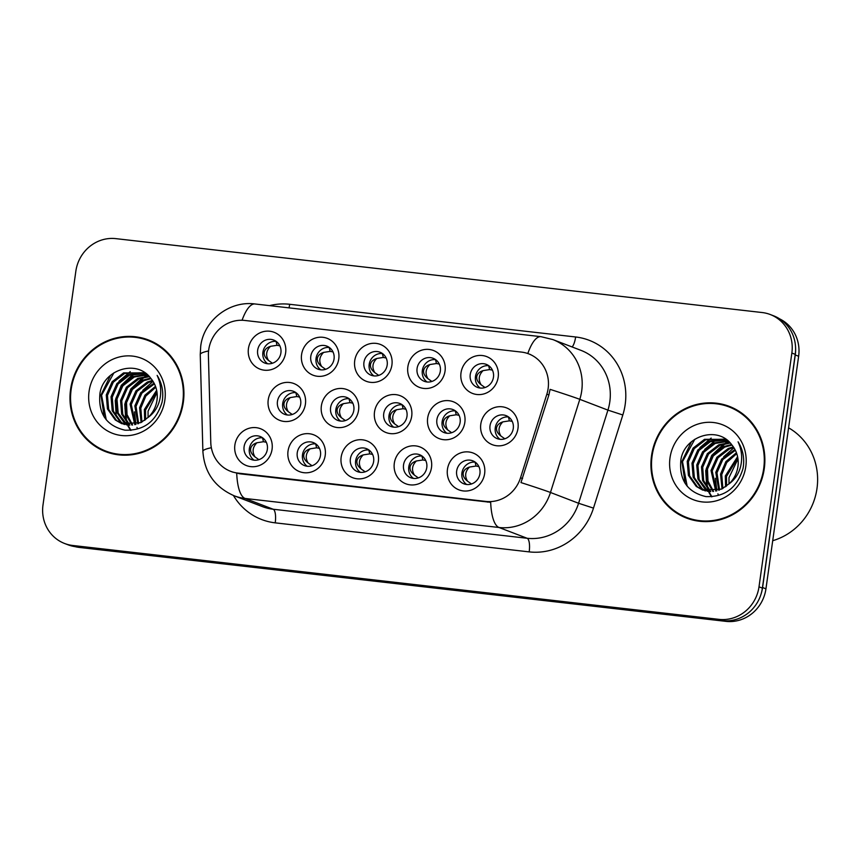 <?xml version="1.0" encoding="UTF-8"?>
<svg xmlns="http://www.w3.org/2000/svg" width="860" height="860" viewBox="0 0 860 860"><rect width="100%" height="100%" fill="white"/><g stroke="black" fill="none" stroke-linecap="round" stroke-linejoin="round"><path stroke-width="1.29" d="M431.505 467.496A19.737 18.662 111 0 1 410.166 484.857A19.737 18.662 111 0 1 394.31 463.25A19.737 18.662 111 0 1 415.638 445.888A19.737 18.662 111 0 1 431.505 467.496M403.534 464.905A12.33 11.664 -69 0 0 410.736 477.752A12.33 11.664 -69 0 0 426.775 467.56A12.33 11.664 -69 0 0 419.572 454.714A12.33 11.664 -69 0 0 403.534 464.905M378.357 461.422A19.737 18.662 111 0 1 357.029 478.773A19.737 18.662 111 0 1 341.162 457.165A19.737 18.662 111 0 1 362.501 439.815A19.737 18.662 111 0 1 378.357 461.422M350.385 458.831A12.33 11.664 -69 0 0 357.599 471.678A12.33 11.664 -69 0 0 373.638 461.487A12.33 11.664 -69 0 0 366.425 448.64A12.33 11.664 -69 0 0 350.385 458.831M325.22 455.348A19.737 18.662 111 0 1 303.881 472.699A19.737 18.662 111 0 1 288.025 451.091A19.737 18.662 111 0 1 309.353 433.741A19.737 18.662 111 0 1 325.22 455.348M297.248 452.758A12.33 11.664 -69 0 0 304.451 465.593A12.33 11.664 -69 0 0 320.49 455.413A12.33 11.664 -69 0 0 313.287 442.567A12.33 11.664 -69 0 0 297.248 452.758M272.072 449.275A19.737 18.662 111 0 1 250.744 466.625A19.737 18.662 111 0 1 234.877 445.018A19.737 18.662 111 0 1 256.216 427.667A19.737 18.662 111 0 1 272.072 449.275M244.1 446.673A12.33 11.664 -69 0 0 251.314 459.519A12.33 11.664 -69 0 0 267.352 449.339A12.33 11.664 -69 0 0 260.139 436.493A12.33 11.664 -69 0 0 244.1 446.673M484.642 473.57A19.737 18.662 111 0 1 463.303 490.931A19.737 18.662 111 0 1 447.447 469.323A19.737 18.662 111 0 1 468.786 451.962A19.737 18.662 111 0 1 484.642 473.57M456.671 470.979A12.33 11.664 -69 0 0 463.884 483.825A12.33 11.664 -69 0 0 479.923 473.634A12.33 11.664 -69 0 0 472.71 460.799A12.33 11.664 -69 0 0 456.671 470.979M464.851 422.314A19.737 18.662 111 0 1 443.513 439.675A19.737 18.662 111 0 1 427.656 418.067A19.737 18.662 111 0 1 448.985 400.706A19.737 18.662 111 0 1 464.851 422.314M436.88 419.723A12.33 11.664 -69 0 0 444.082 432.569A12.33 11.664 -69 0 0 460.121 422.389A12.33 11.664 -69 0 0 452.919 409.543A12.33 11.664 -69 0 0 436.88 419.723M411.704 416.24A19.737 18.662 111 0 1 390.375 433.601A19.737 18.662 111 0 1 374.508 411.994A19.737 18.662 111 0 1 395.847 394.632A19.737 18.662 111 0 1 411.704 416.24M383.732 413.649A12.33 11.664 -69 0 0 390.945 426.495A12.33 11.664 -69 0 0 406.984 416.304A12.33 11.664 -69 0 0 399.771 403.469A12.33 11.664 -69 0 0 383.732 413.649M358.566 410.166A19.737 18.662 111 0 1 337.227 427.527A19.737 18.662 111 0 1 321.371 405.909A19.737 18.662 111 0 1 342.71 388.559A19.737 18.662 111 0 1 358.566 410.166M330.595 407.575A12.33 11.664 -69 0 0 337.797 420.422A12.33 11.664 -69 0 0 353.836 410.231A12.33 11.664 -69 0 0 346.634 397.385A12.33 11.664 -69 0 0 330.595 407.575M305.418 404.092A19.737 18.662 111 0 1 284.09 421.443A19.737 18.662 111 0 1 268.223 399.835A19.737 18.662 111 0 1 289.562 382.485A19.737 18.662 111 0 1 305.418 404.092M277.447 401.502A12.33 11.664 -69 0 0 284.66 414.337A12.33 11.664 -69 0 0 300.699 404.157A12.33 11.664 -69 0 0 293.486 391.311A12.33 11.664 -69 0 0 277.447 401.502M517.989 428.398A19.737 18.662 111 0 1 496.661 445.749A19.737 18.662 111 0 1 480.794 424.141A19.737 18.662 111 0 1 502.132 406.791A19.737 18.662 111 0 1 517.989 428.398M490.017 425.797A12.33 11.664 -69 0 0 497.231 438.643A12.33 11.664 -69 0 0 513.269 428.463A12.33 11.664 -69 0 0 506.056 415.616A12.33 11.664 -69 0 0 490.017 425.797M445.05 371.068A19.737 18.662 111 0 1 423.722 388.419A19.737 18.662 111 0 1 407.855 366.812A19.737 18.662 111 0 1 429.194 349.461A19.737 18.662 111 0 1 445.05 371.068M417.079 368.467A12.33 11.664 -69 0 0 424.292 381.313A12.33 11.664 -69 0 0 440.331 371.133A12.33 11.664 -69 0 0 433.117 358.287A12.33 11.664 -69 0 0 417.079 368.467M391.913 364.984A19.737 18.662 111 0 1 370.574 382.345A19.737 18.662 111 0 1 354.718 360.738A19.737 18.662 111 0 1 376.056 343.377A19.737 18.662 111 0 1 391.913 364.984M363.941 362.393A12.33 11.664 -69 0 0 371.144 375.239A12.33 11.664 -69 0 0 387.183 365.048A12.33 11.664 -69 0 0 379.98 352.213A12.33 11.664 -69 0 0 363.941 362.393M338.765 358.91A19.737 18.662 111 0 1 317.437 376.271A19.737 18.662 111 0 1 301.57 354.664A19.737 18.662 111 0 1 322.909 337.303A19.737 18.662 111 0 1 338.765 358.91M310.793 356.319A12.33 11.664 -69 0 0 318.006 369.166A12.33 11.664 -69 0 0 334.046 358.975A12.33 11.664 -69 0 0 326.832 346.129A12.33 11.664 -69 0 0 310.793 356.319M285.627 352.837A19.737 18.662 111 0 1 264.289 370.187A19.737 18.662 111 0 1 248.432 348.579A19.737 18.662 111 0 1 269.771 331.229A19.737 18.662 111 0 1 285.627 352.837M257.656 350.246A12.33 11.664 -69 0 0 264.869 363.092A12.33 11.664 -69 0 0 280.897 352.901A12.33 11.664 -69 0 0 273.695 340.055A12.33 11.664 -69 0 0 257.656 350.246M498.198 377.142A19.737 18.662 111 0 1 476.859 394.493A19.737 18.662 111 0 1 461.003 372.885A19.737 18.662 111 0 1 482.342 355.535A19.737 18.662 111 0 1 498.198 377.142M470.226 374.551A12.33 11.664 -69 0 0 477.429 387.387A12.33 11.664 -69 0 0 493.468 377.207A12.33 11.664 -69 0 0 486.265 364.361A12.33 11.664 -69 0 0 470.226 374.551M413.488 478.418A12.33 11.664 111 0 1 408.779 466.915A12.33 11.664 111 0 1 422.066 456.069M360.351 472.344A12.33 11.664 111 0 1 355.631 460.842A12.33 11.664 111 0 1 368.918 449.984M307.203 466.26A12.33 11.664 111 0 1 302.494 454.768A12.33 11.664 111 0 1 315.781 443.91M254.065 460.186A12.33 11.664 111 0 1 249.346 448.694A12.33 11.664 111 0 1 262.633 437.837M466.636 484.492A12.33 11.664 111 0 1 461.917 472.989A12.33 11.664 111 0 1 475.204 462.142M446.845 433.236A12.33 11.664 111 0 1 442.126 421.733A12.33 11.664 111 0 1 455.413 410.887M393.697 427.162A12.33 11.664 111 0 1 388.989 415.66A12.33 11.664 111 0 1 402.265 404.813M340.56 421.088A12.33 11.664 111 0 1 335.841 409.586A12.33 11.664 111 0 1 349.128 398.739M287.412 415.004A12.33 11.664 111 0 1 282.704 403.512A12.33 11.664 111 0 1 295.98 392.654M499.983 439.31A12.33 11.664 111 0 1 495.263 427.818A12.33 11.664 111 0 1 508.55 416.96M427.044 381.98A12.33 11.664 111 0 1 422.335 370.488A12.33 11.664 111 0 1 435.612 359.63M373.906 375.906A12.33 11.664 111 0 1 369.187 364.404A12.33 11.664 111 0 1 382.474 353.557M320.758 369.832A12.33 11.664 111 0 1 316.05 358.33A12.33 11.664 111 0 1 329.326 347.483M267.621 363.758A12.33 11.664 111 0 1 262.902 352.256A12.33 11.664 111 0 1 276.189 341.398M480.192 388.053A12.33 11.664 111 0 1 475.472 376.562A12.33 11.664 111 0 1 488.76 365.704M208.4 355.502A33.293 31.487 111 0 1 208.733 349.74A33.293 31.487 111 0 1 244.734 320.447L521.375 352.073A33.293 31.487 111 0 1 528.674 353.858A33.293 31.487 111 0 1 546.852 394.192L520.526 477.784A33.293 31.487 111 0 1 485.803 501.423L237.865 473.075A33.293 31.487 111 0 1 230.555 471.291A33.293 31.487 111 0 1 210.775 442.373L208.4 355.502M70.584 389.344A59.813 56.556 -69 0 0 105.544 451.64A59.813 56.556 -69 0 0 183.33 402.243A59.813 56.556 -69 0 0 148.371 339.947A59.813 56.556 -69 0 0 70.584 389.344M97.986 447.329A59.813 56.556 -69 0 0 107.048 452.188M651.525 455.768A59.813 56.556 -69 0 0 686.484 518.064A59.813 56.556 -69 0 0 764.271 468.657A59.813 56.556 -69 0 0 729.312 406.371A59.813 56.556 -69 0 0 651.525 455.768M678.916 513.742A59.813 56.556 -69 0 0 687.989 518.612M64.629 543.498L67.994 544.788A37.002 34.98 -69 0 0 76.11 546.766L722.368 620.662A37.002 34.98 -69 0 0 762.379 588.122L795.231 354.341A37.002 34.98 -69 0 0 773.613 315.813L770.237 314.513A37.002 34.98 -69 0 0 762.121 312.535L115.864 238.639A37.002 34.98 -69 0 0 75.852 271.179L43 504.96A37.002 34.98 -69 0 0 64.629 543.498A37.002 34.98 -69 0 0 72.734 545.476L719.003 619.361A37.002 34.98 -69 0 0 759.004 586.821L791.856 353.041A37.002 34.98 -69 0 0 770.237 314.513M527.814 353.546A43.161 13.652 -83.5 0 1 540.962 336.668L552.872 339.582A49.332 46.644 111 0 1 581.704 390.956A49.332 46.644 111 0 1 579.801 399.341A43.161 0.903 17.5 0 0 550.077 389.354L548.895 394.976L520.977 482.578A43.161 0.903 17.5 0 1 550.475 492.479A49.332 46.644 111 0 1 499.026 527.492A43.161 13.652 96.5 0 1 490.673 502.315L239.725 473.785L232.329 471.968M730.807 406.963A59.813 56.556 -69 0 0 720.809 404.522M149.866 340.549A59.813 56.556 -69 0 0 139.868 338.098M75.013 546.627A37.002 34.98 -69 0 0 79.453 547.444L725.947 621.361A37.002 34.98 -69 0 0 765.948 588.821L798.639 356.255A37.002 34.98 -69 0 0 779.665 318.877M760.788 594.905A37.002 34.98 -69 0 0 762.583 587.52L795.263 354.965A37.002 34.98 -69 0 0 795.575 347.408M481.084 384.753C478.063 379.658 478.73 374.949 483.073 370.628C479.364 371.832 477.246 373.863 476.741 376.723C476.44 379.582 477.891 382.259 481.084 384.753L485.018 387.537M492.49 370.144L489.598 369.596L483.073 370.628M500.885 436.009C497.865 430.903 498.52 426.194 502.863 421.873C499.155 423.088 497.048 425.119 496.542 427.979C496.241 430.838 497.682 433.515 500.885 436.009L504.82 438.793M512.28 421.4L509.389 420.852L502.863 421.873M467.528 481.181C464.507 476.085 465.174 471.377 469.517 467.055C465.819 468.259 463.701 470.291 463.196 473.14C462.884 475.999 464.335 478.687 467.528 481.181L471.463 483.976M478.934 466.582L476.042 466.034L469.517 467.055M427.947 378.679C424.926 373.573 425.582 368.865 429.925 364.543C426.216 365.747 424.109 367.79 423.604 370.649C423.303 373.509 424.754 376.185 427.947 378.679L431.881 381.464M439.342 364.07L436.45 363.522L429.925 364.543M374.799 372.595C371.778 367.5 372.444 362.791 376.787 358.469C373.079 359.673 370.961 361.705 370.456 364.575C370.155 367.424 371.606 370.101 374.799 372.595L378.733 375.39M386.204 357.996L383.313 357.448L376.787 358.469M321.661 366.521C318.641 361.426 319.296 356.717 323.639 352.396C319.931 353.6 317.824 355.631 317.318 358.502C317.017 361.35 318.469 364.027 321.661 366.521L325.596 369.305M333.056 351.912L330.165 351.375L323.639 352.396M268.513 360.447C265.493 355.352 266.159 350.644 270.502 346.322C266.793 347.526 264.676 349.558 264.171 352.417C263.88 355.277 265.321 357.954 268.513 360.447L272.448 363.232M279.919 345.838L277.027 345.29L270.502 346.322M414.391 475.107C411.37 470.012 412.037 465.303 416.38 460.981C412.671 462.185 410.564 464.206 410.048 467.066C409.747 469.925 411.188 472.613 414.391 475.107L418.325 477.891M425.786 460.498L422.894 459.96L416.38 460.981M361.243 469.033C358.222 463.938 358.889 459.229 363.232 454.908C359.534 456.112 357.416 458.133 356.911 460.992C356.599 463.852 358.05 466.529 361.243 469.033L365.177 471.817M372.649 454.424L369.757 453.876L363.232 454.908M308.106 462.959C305.085 457.864 305.752 453.145 310.094 448.834C306.386 450.027 304.279 452.059 303.763 454.918C303.462 457.778 304.902 460.455 308.106 462.959L312.04 465.744M319.501 448.35L316.609 447.802L310.094 448.834M254.969 456.886C251.948 451.779 252.603 447.071 256.947 442.75C253.249 443.954 251.142 445.985 250.625 448.834C250.314 451.704 251.765 454.381 254.969 456.886L258.903 459.67M266.363 442.276L263.472 441.728L256.947 442.75M447.737 429.935C444.717 424.829 445.383 420.121 449.726 415.799C446.007 417.003 443.9 419.046 443.394 421.905C443.094 424.765 444.545 427.431 447.737 429.935L451.672 432.72M459.132 415.326L456.241 414.778L449.726 415.799M394.6 423.851C391.579 418.755 392.235 414.047 396.578 409.725C392.869 410.929 390.762 412.961 390.257 415.831C389.956 418.68 391.397 421.357 394.6 423.851L398.535 426.646M405.995 409.242L403.103 408.704L396.578 409.725M341.452 417.777C338.431 412.682 339.098 407.973 343.441 403.652C339.732 404.856 337.614 406.887 337.109 409.758C336.808 412.606 338.26 415.283 341.452 417.777L345.387 420.562M352.858 403.168L349.966 402.63L343.441 403.652M288.315 411.704C285.294 406.608 285.95 401.899 290.293 397.578C286.584 398.782 284.477 400.814 283.972 403.673C283.671 406.533 285.122 409.209 288.315 411.704L292.25 414.488M299.71 397.094L296.818 396.546L290.293 397.578M158.939 345.408A59.2 55.975 -69 0 0 151.156 341.678L148.156 340.528A59.2 55.975 -69 0 0 71.165 389.419A59.2 55.975 -69 0 0 105.769 451.07A59.2 55.975 -69 0 0 182.75 402.168A59.2 55.975 -69 0 0 148.156 340.528M144.641 420.389L144.373 409.543L156.649 390.279M145.598 419.68L145.555 409.994L156.864 391.429M141.094 422.507L139.61 407.715L144.953 395.159L155.499 386.323M141.943 422.066L140.793 408.167L145.845 396.041L155.821 387.237M137.837 423.851L134.848 405.888L140.696 392.687L154.048 383.119M138.632 423.571L136.03 406.35L141.889 393.138L154.434 383.861M134.794 424.657L130.086 404.06L135.934 390.859L147.361 382.034L152.403 380.421M135.536 424.496L131.279 404.522L137.127 391.311L148.554 382.485L152.833 381.055M131.913 425.066L125.969 414.552L125.323 402.233L131.171 389.032L142.609 380.206L150.618 378.12M132.623 425.001L127.054 414.649L126.517 402.695L132.365 389.483L143.792 380.668L151.059 378.658M129.161 425.13L121.658 414.165L120.561 400.416L126.409 387.204L137.847 378.379L148.887 376.153M129.838 425.141L122.733 414.262L121.755 400.867L127.602 387.656L139.03 378.841L149.328 376.615M126.528 424.883L124.797 423.625L116.992 412.596L115.799 398.588L121.647 385.377L133.085 376.551L147.157 374.53M127.172 424.969L118.185 413.058L116.992 399.04L122.84 385.839L134.278 377.013L147.587 374.895M124.001 424.367L120.034 421.798L112.23 410.779L111.037 396.761L116.895 383.549L128.323 374.734L145.62 373.294M124.625 424.517L121.228 422.249L113.423 411.231L112.23 397.212L118.078 384.012L129.516 375.186L145.963 373.562M148.361 417.218A27.875 26.359 -69 0 0 156.982 400.233A27.875 26.359 -69 0 0 150.844 378.4C136.826 358.706 103.361 369.606 99.954 393.418C98.04 413.552 106.382 425.808 124.98 430.172C143.792 430.796 156.154 421.486 162.046 402.222L162.4 400.158C163.572 391.128 161.82 382.872 157.133 375.39C160.831 383.42 161.658 391.687 159.637 400.201C157.767 407.425 154.004 413.09 148.361 417.218L140.76 422.668L121.572 423.582L115.272 419.97L107.468 408.952L106.274 394.933L112.133 381.733L123.56 372.907L145.093 372.928M122.174 423.808L116.466 420.422L108.661 409.403L107.468 395.396L113.316 382.184L124.754 373.358L144.512 372.67M148.071 417.508L148.06 411.198L157.036 392.536M89.064 391.461A40.216 38.023 -69 0 0 121.378 435.493A40.216 38.023 -69 0 0 164.862 400.126A40.216 38.023 -69 0 0 132.537 356.094A40.216 38.023 -69 0 0 89.064 391.461M105.769 451.07L108.769 452.22A59.2 55.975 -69 0 0 117.057 454.639M106.242 419.798L101.566 395.277L113.896 372.842M118.992 381.163L130.236 371.66M123.743 382.99L134.998 373.476M130.999 430.365L128.548 426.237M127.989 425.055L127.291 423.378M126.71 421.798L124.947 408.21M133.268 386.635L144.512 377.131M146.189 376.261L148.113 375.39M137.514 428.71L136.955 427.398M135.912 424.41L134.472 411.854M142.792 390.289L153.026 381.367M104.264 417.111L100.964 395.052L110.467 375.401M116.261 416.853L115.251 400.523L121.281 385.312L133.332 373.863M130.58 430.387L127.968 426.033M127.473 425.001L126.42 422.432M125.786 420.508L124.775 404.178L130.795 388.956L142.846 377.519M144.824 376.422L147.759 375.057M739.88 411.832A59.2 55.975 -69 0 0 732.096 408.091L729.097 406.941A59.2 55.975 -69 0 0 652.106 455.832A59.2 55.975 -69 0 0 686.699 517.483A59.2 55.975 -69 0 0 763.691 468.592A59.2 55.975 -69 0 0 729.097 406.941M772.71 540.703A61.662 58.297 -69 0 0 817 488.405A61.662 58.297 -69 0 0 788.577 427.807M725.582 486.814L725.303 475.956L737.59 456.692M726.528 486.104L726.496 476.418L737.805 457.853M722.024 488.931L720.54 474.139L725.894 461.583L736.439 452.747M722.884 488.491L721.733 474.591L726.775 462.465L736.751 453.65M718.777 490.264L715.789 472.312L721.637 459.1L734.988 449.533M719.573 489.985L716.971 472.763L722.83 459.562L735.375 450.285M715.735 491.081L711.026 470.485L716.875 457.273L728.302 448.458L733.343 446.845M716.477 490.92L712.209 470.936L718.068 457.735L729.495 448.909L733.763 447.469M712.854 491.479L706.909 480.976L706.264 468.657L712.112 455.445L723.539 446.63L731.559 444.534M713.563 491.415L707.995 481.062L707.457 469.119L713.305 455.908L724.733 447.082L732 445.082M710.102 491.544L702.599 480.579L701.502 466.829L707.35 453.628L718.777 444.803L729.828 442.567M710.779 491.554L703.663 480.686L702.695 467.292L708.543 454.08L719.971 445.254L730.269 443.029M707.468 491.307L705.737 490.039L697.933 479.02L696.74 465.002L702.588 451.801L714.026 442.975L728.097 440.943M708.113 491.393L699.115 479.471L697.933 465.464L703.781 452.252L715.208 443.427L728.528 441.32M704.942 490.791L700.975 488.211L693.171 477.192L691.977 463.185L697.825 449.973L709.263 441.148L726.56 439.718M705.566 490.942L702.168 488.673L694.353 477.655L693.171 463.637L699.019 450.425L710.446 441.61L726.904 439.976M729.301 483.642A27.875 26.359 -69 0 0 737.923 466.658A27.875 26.359 -69 0 0 731.785 444.824C717.767 425.13 684.302 436.02 680.883 459.842C678.981 479.977 687.323 492.221 705.92 496.596C724.733 497.22 737.095 487.899 742.986 468.635L743.341 466.582C744.513 457.541 742.75 449.285 738.073 441.814C741.761 449.844 742.599 458.111 740.578 466.614C738.708 473.838 734.945 479.514 729.301 483.642L721.691 489.093L702.512 490.006L696.213 486.394L688.409 475.365L687.215 461.358L693.074 448.146L704.501 439.32L726.034 439.342M703.104 490.221L697.406 486.846L689.602 475.827L688.409 461.809L694.257 448.608L705.695 439.783L725.442 439.094M729.011 483.933L729 477.623L737.977 458.96M670.005 457.885A40.216 38.023 -69 0 0 702.319 501.917A40.216 38.023 -69 0 0 745.803 466.55A40.216 38.023 -69 0 0 713.477 422.518A40.216 38.023 -69 0 0 670.005 457.885M686.699 517.483L689.698 518.634A59.2 55.975 -69 0 0 697.987 521.063M687.183 486.222L682.496 461.702L694.826 439.256M699.922 447.576L711.166 438.073M704.684 449.404L715.928 439.901M711.94 496.79L709.489 492.651M708.93 491.479L708.221 489.802M707.651 488.222L705.888 474.623M714.208 453.059L725.453 443.556M727.13 442.685L729.054 441.803M718.455 495.123L717.896 493.823M716.842 490.834L715.413 478.278M723.733 456.703L733.967 447.781M685.205 483.535L681.905 461.465L691.408 441.825M711.521 496.811L708.909 492.457M708.414 491.425L707.361 488.856M706.726 486.932L705.716 470.592L711.736 455.381L723.787 443.943M725.765 442.835L728.699 441.481M546.852 394.192L548.895 394.976M520.526 477.784L522.568 478.568M485.803 501.423L487.674 502.132M237.865 473.075L239.725 473.785M269.513 305.633A61.662 58.297 111 0 1 289.691 304.289L575.63 336.98A12.33 3.902 -83.5 0 1 572.126 346.967M575.63 336.98A61.662 58.297 111 0 1 625.188 404.512A61.662 58.297 111 0 1 622.823 414.982L593.486 508.12A61.662 58.297 111 0 1 529.179 551.884L275.221 522.848A61.662 58.297 111 0 1 233.447 495.5M236.715 473.279A43.161 13.652 -83.5 0 0 245.068 498.456L499.026 527.492L527.148 538.274A49.332 46.644 -69 0 0 578.587 503.261L550.475 492.479L579.801 399.341L607.923 410.123A49.332 46.644 -69 0 0 609.815 401.738A49.332 46.644 -69 0 0 580.984 350.364L552.872 339.582M540.962 336.668L255.033 303.978C229.212 300.441 203.659 320.694 200.713 346.279L200.251 354.535A43.161 5.644 -1.6 0 1 208.582 350.955M200.251 354.535L202.885 451.328A43.161 5.644 -1.6 0 1 211.345 447.727M275.221 522.848A12.33 3.902 -83.5 0 0 273.179 509.238L245.068 498.456A49.332 46.644 111 0 1 234.243 495.812L262.364 506.594A49.332 46.644 -69 0 0 273.179 509.238L527.148 538.274A12.33 3.902 -83.5 0 1 529.179 551.884M255.033 303.978A43.161 13.652 96.5 0 0 242.079 320.264M791.856 353.041L795.231 354.341M72.734 545.476L76.11 546.766M719.003 619.361L722.368 620.662M759.004 586.821L762.379 588.122M593.486 508.12L578.587 503.261L607.923 410.123L622.823 414.982M289.691 304.289A12.33 3.902 -83.5 0 1 289.003 307.869M79.453 547.444L78.378 547.024M798.639 356.255L795.263 354.965M765.948 588.821L762.583 587.52M725.947 621.361L724.593 620.834M475.472 376.583L476.741 376.723M489.598 369.596L488.641 365.693M495.263 427.839L496.542 427.979M509.389 420.852L508.432 416.95M463.196 473.14L461.917 473.021M476.042 466.034L475.085 462.132M422.325 370.499L423.604 370.649M436.45 363.522L435.493 359.62M369.187 364.425L370.456 364.575M383.313 357.448L382.356 353.546M316.039 358.351L317.318 358.502M330.165 351.375L329.208 347.472M262.902 352.277L264.171 352.417M277.027 345.29L276.071 341.388M410.048 467.066L408.769 466.948M422.894 459.96L421.938 456.047M356.911 460.992L355.631 460.874M369.757 453.876L368.8 449.973M303.763 454.918L302.494 454.8M316.609 447.802L315.663 443.9M250.625 448.834L249.346 448.726M263.472 441.728L262.515 437.826M442.126 421.755L443.394 421.905M456.241 414.778L455.295 410.876M388.978 415.681L390.257 415.831M403.103 408.704L402.147 404.802M335.841 409.607L337.109 409.758M349.966 402.63L349.01 398.717M282.693 403.534L283.972 403.673M296.818 396.546L295.862 392.644M528.674 353.858L530.717 354.642M230.555 471.291L232.651 472.086M202.885 451.328C204.357 472.43 214.806 487.254 234.243 495.812M144.996 372.853L143.91 372.434M725.926 439.267L724.851 438.858"/></g></svg>
